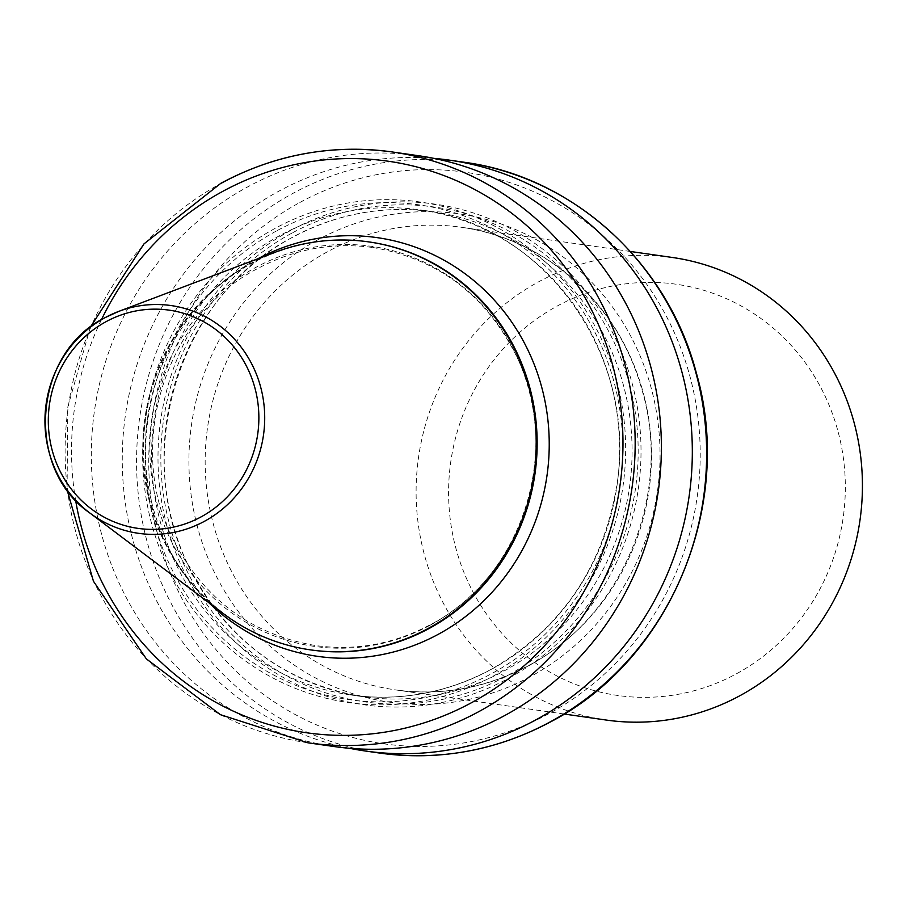 <?xml version="1.0" encoding="UTF-8"?>
<svg xmlns="http://www.w3.org/2000/svg" width="905" height="905" viewBox="0 0 905 905"><rect width="100%" height="100%" fill="white"/><g stroke="black" fill="none" stroke-linecap="round" stroke-linejoin="round"><path stroke-width="0.68" stroke-dasharray="4.53 3.39" d="M274.815 252.371A206.057 196.623 -81.9 0 0 250.606 263.468A206.057 196.623 -81.9 0 0 223.15 613.454M369.138 241.952A206.057 196.623 -81.9 0 0 251.375 263.581A206.057 196.623 -81.9 0 0 145.999 481.268A206.057 196.623 -81.9 0 0 310.766 649.903M418.619 155.739A298.412 284.758 -81.9 0 0 247.506 186.984A298.412 284.758 -81.9 0 0 94.957 502.524A298.412 284.758 -81.9 0 0 334.081 746.534M493.293 676.069A252.834 241.273 -81.9 0 0 599.562 335.122A252.834 241.273 -81.9 0 0 274.973 228.445A252.834 241.273 -81.9 0 0 168.715 569.381A252.834 241.273 -81.9 0 0 493.293 676.069M508.667 678.264A252.834 241.273 -81.9 0 0 614.936 337.316A252.834 241.273 -81.9 0 0 290.347 230.639A252.834 241.273 -81.9 0 0 184.077 571.587A252.834 241.273 -81.9 0 0 508.667 678.264M434.027 158.398A298.412 284.758 -81.9 0 0 278.457 191.407A298.412 284.758 -81.9 0 0 124.766 498.87A298.412 284.758 -81.9 0 0 349.613 748.311M672.37 257.473A233.637 222.947 -81.9 0 0 538.396 281.941A233.637 222.947 -81.9 0 0 418.958 528.995A233.637 222.947 -81.9 0 0 606.18 720.041M736.625 673.693A207.675 198.172 -81.9 0 0 823.912 393.652A207.675 198.172 -81.9 0 0 557.288 306.014A207.675 198.172 -81.9 0 0 470.012 586.067A207.675 198.172 -81.9 0 0 736.625 673.693M430.113 625.208A202.053 192.799 -81.9 0 0 515.035 352.746A202.053 192.799 -81.9 0 0 255.64 267.495A202.053 192.799 -81.9 0 0 170.717 539.957A202.053 192.799 -81.9 0 0 430.113 625.208M529.199 665.39A233.637 222.947 98.1 0 1 395.236 689.859A233.637 222.947 98.1 0 1 208.014 498.813A233.637 222.947 98.1 0 1 327.452 251.76A233.637 222.947 98.1 0 1 461.414 227.291A233.637 222.947 98.1 0 1 648.636 418.336A233.637 222.947 98.1 0 1 529.199 665.39M318.006 239.712A246.624 235.334 -81.9 0 0 214.349 572.277A246.624 235.334 -81.9 0 0 530.952 676.329A246.624 235.334 -81.9 0 0 634.609 343.776A246.624 235.334 -81.9 0 0 318.006 239.712M299.849 202.494A288.672 275.459 98.1 0 1 670.447 324.295A288.672 275.459 98.1 0 1 549.12 713.559A288.672 275.459 98.1 0 1 178.523 591.757A288.672 275.459 98.1 0 1 299.849 202.494M463.869 162.21A298.412 284.758 -81.9 0 0 292.768 193.455A298.412 284.758 -81.9 0 0 140.207 509.006A298.412 284.758 -81.9 0 0 379.331 753.017M257.755 258.819A211.465 201.781 -81.9 0 0 255.957 259.792A211.465 201.781 -81.9 0 0 208.58 602.481M279.803 235.583A244.995 233.784 -81.9 0 0 154.551 494.65A244.995 233.784 -81.9 0 0 350.88 694.983A244.995 233.784 -81.9 0 0 491.358 669.327A244.995 233.784 -81.9 0 0 616.599 410.27A244.995 233.784 -81.9 0 0 420.282 209.937A244.995 233.784 -81.9 0 0 279.803 235.583M276.263 231.069A249.859 238.434 -81.9 0 0 171.249 568.012A249.859 238.434 -81.9 0 0 492.015 673.433A249.859 238.434 -81.9 0 0 597.029 336.502A249.859 238.434 -81.9 0 0 276.263 231.069M503.836 671.114A244.995 233.784 -81.9 0 0 629.088 412.058A244.995 233.784 -81.9 0 0 432.771 211.725A244.995 233.784 -81.9 0 0 292.292 237.37A244.995 233.784 -81.9 0 0 167.04 496.438A244.995 233.784 -81.9 0 0 363.369 696.771A244.995 233.784 -81.9 0 0 503.836 671.114M291.625 233.275A249.859 238.434 -81.9 0 0 186.611 570.207A249.859 238.434 -81.9 0 0 507.388 675.628A249.859 238.434 -81.9 0 0 612.402 338.696A249.859 238.434 -81.9 0 0 291.625 233.275M307.858 742.79A298.412 284.758 98.1 0 1 68.746 498.779A298.412 284.758 98.1 0 1 221.295 183.229M101.417 319.725A288.672 275.459 -81.9 0 0 75.601 500.171M372.656 247.484C437.647 258.592 485.499 294.634 516.201 355.586C563.283 449.321 522.264 577.797 430.509 624.597C394.127 644.032 355.846 651.023 315.698 645.582C251.873 634.756 204.473 599.653 173.5 540.285C124.426 446.391 165.072 315.709 257.834 268.468C294.227 249.045 332.497 242.042 372.656 247.484M630.321 251.466L461.414 227.291C544.844 238.23 618.149 303.627 641.532 388.449C673.625 492.693 622.991 616.588 528.599 665.48C486.324 688.049 441.878 696.171 395.236 689.859L564.143 714.022M491.132 669.361C446.708 693.083 399.953 701.624 350.88 694.983L363.369 696.771C285.369 683.513 227.506 640.683 189.745 568.283C130.015 453.903 179.405 294.996 292.519 237.336C336.931 213.614 383.686 205.084 432.771 211.725L420.282 209.937C544.222 224.236 638.557 356.344 616.769 485.634C602.945 567.74 561.066 628.986 491.132 669.361M90.342 327.259L67.807 406.99L67.072 489.843"/><path stroke-width="1.36" d="M105.161 317.61A115.037 109.777 98.1 0 1 118.679 311.411L105.116 317.621C33.259 352.667 24.209 468.009 89.833 512.999L223.15 613.454A206.057 196.623 -81.9 0 0 310.381 649.858A206.057 196.623 -81.9 0 0 428.529 628.274A206.057 196.623 -81.9 0 0 533.871 410.395A206.057 196.623 -81.9 0 0 368.754 241.895A206.057 196.623 -81.9 0 0 274.815 252.371L118.679 311.411A115.037 109.777 98.1 0 1 255.945 373.075A115.037 109.777 98.1 0 1 204.496 521.28A115.037 109.777 98.1 0 1 89.833 512.999A115.037 109.777 98.1 0 1 105.082 317.644M310.766 649.903A206.057 196.623 -81.9 0 0 311.15 649.96A206.057 196.623 -81.9 0 0 429.298 628.387A206.057 196.623 -81.9 0 0 534.64 410.497A206.057 196.623 -81.9 0 0 369.523 242.008A206.057 196.623 -81.9 0 0 369.138 241.952M505.182 715.289A298.412 284.758 -81.9 0 0 657.743 399.75A298.412 284.758 -81.9 0 0 418.619 155.739L392.397 151.983A298.412 284.758 98.1 0 1 631.52 395.994A298.412 284.758 98.1 0 1 478.971 711.545A298.412 284.758 98.1 0 1 307.858 742.79L334.081 746.534A298.412 284.758 -81.9 0 0 505.182 715.289M349.613 748.311A298.412 284.758 -81.9 0 0 365.032 750.969A298.412 284.758 -81.9 0 0 536.133 719.724A298.412 284.758 -81.9 0 0 688.682 404.184A298.412 284.758 -81.9 0 0 449.559 160.162A298.412 284.758 -81.9 0 0 434.027 158.398M564.143 714.022L606.18 720.041A233.637 222.947 -81.9 0 0 740.143 695.572A233.637 222.947 -81.9 0 0 859.58 448.529A233.637 222.947 -81.9 0 0 672.37 257.473L630.321 251.466M201.182 516.834A110.229 105.184 -81.9 0 0 247.506 368.199A110.229 105.184 -81.9 0 0 106.009 321.694A110.229 105.184 -81.9 0 0 59.673 470.329A110.229 105.184 -81.9 0 0 201.182 516.834M75.601 500.171A288.672 275.459 -81.9 0 0 471.878 702.506A288.672 275.459 -81.9 0 0 593.205 313.243A288.672 275.459 -81.9 0 0 222.619 191.441A288.672 275.459 -81.9 0 0 101.417 319.725M221.295 183.229A298.412 284.758 98.1 0 1 392.397 151.983C332.316 143.872 275.131 154.303 220.843 183.296L144.008 243.864L90.342 327.259M550.432 721.771A298.412 284.758 -81.9 0 0 702.993 406.221A298.412 284.758 -81.9 0 0 463.869 162.21C572.797 176.452 667.845 262.789 696.375 373.12C734.656 505.081 670.209 659.688 550.885 721.704C496.607 750.698 439.423 761.128 379.331 753.017A298.412 284.758 -81.9 0 0 550.432 721.771M208.58 602.481A211.465 201.781 -81.9 0 0 438.552 634.156A211.465 201.781 -81.9 0 0 527.875 349.941A211.465 201.781 -81.9 0 0 257.755 258.819M369.523 242.008L368.754 241.895M463.869 162.21L449.559 160.162M379.331 753.017L365.032 750.969M311.15 649.96L310.381 649.858M67.072 489.843L93.453 581.27L146.361 658.885L220.39 714.667L307.858 742.79"/></g></svg>
